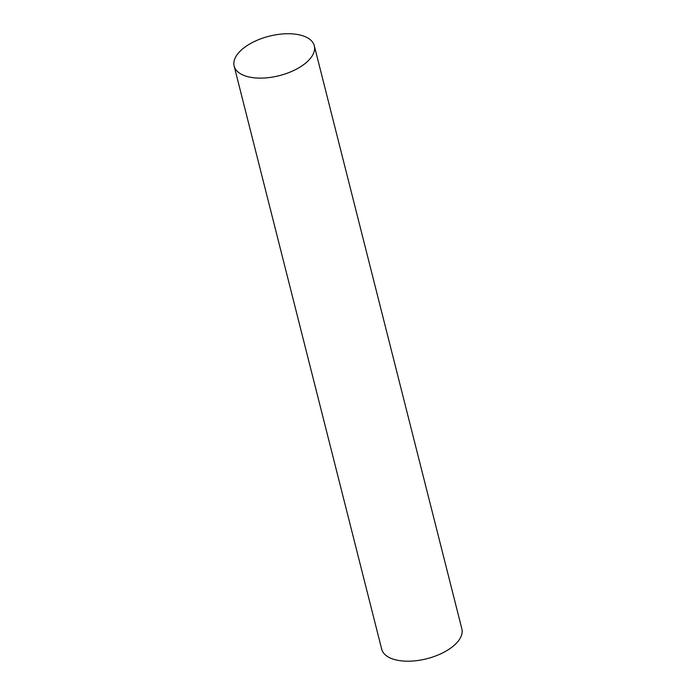 <?xml version="1.0" encoding="UTF-8"?>
<svg xmlns="http://www.w3.org/2000/svg" width="696" height="696" viewBox="0 0 696 696"><rect width="100%" height="100%" fill="white"/><g stroke="black" fill="none" stroke-linecap="round" stroke-linejoin="round"><path stroke-width="1.04" d="M234.143 66.068L381.686 649.159A41.342 20.358 -14.2 0 0 408.587 661.2A41.342 20.358 -14.2 0 0 450.234 648.428A41.342 20.358 -14.2 0 0 461.857 628.871L314.314 45.788A41.342 20.358 -14.2 0 0 269.23 36.192A41.342 20.358 -14.2 0 0 234.143 66.068A41.342 20.358 -14.2 0 0 261.043 78.117A41.342 20.358 -14.2 0 0 302.69 65.346A41.342 20.358 -14.2 0 0 314.314 45.788"/></g></svg>
